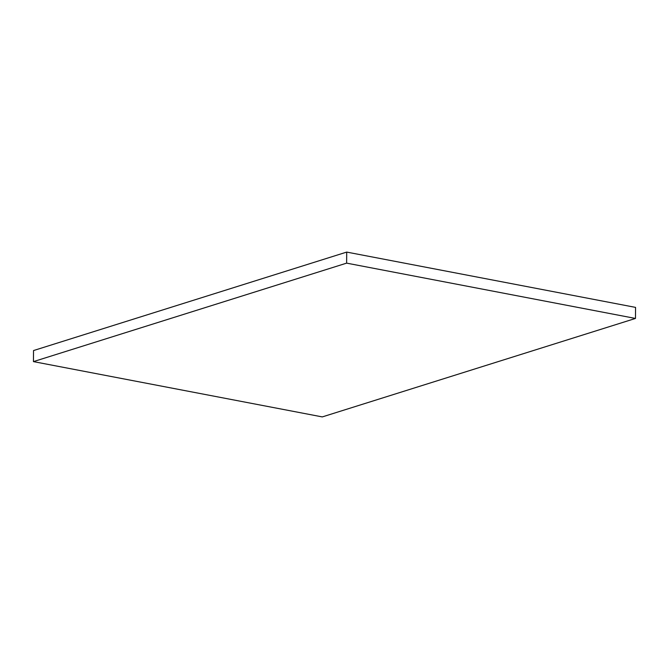 <?xml version="1.0" encoding="UTF-8"?>
<svg xmlns="http://www.w3.org/2000/svg" width="669" height="669" viewBox="0 0 669 669"><rect width="100%" height="100%" fill="white"/><g stroke="black" fill="none" stroke-linecap="round" stroke-linejoin="round"><path stroke-width="1" d="M322.291 416.912L33.45 361.611L346.626 263.134L635.475 318.444L322.291 416.912M346.626 263.134L346.709 252.088L33.525 350.556L33.45 361.611M346.709 252.088L635.55 307.389L635.475 318.444"/></g></svg>
